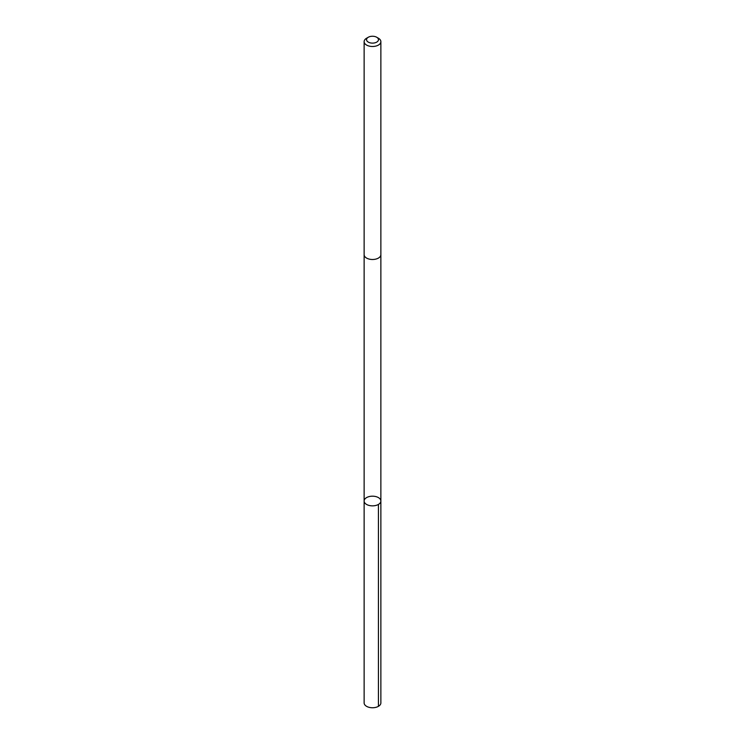 <?xml version="1.0" encoding="UTF-8"?>
<svg xmlns="http://www.w3.org/2000/svg" width="745" height="745" viewBox="0 0 745 745"><rect width="100%" height="100%" fill="white"/><g stroke="black" fill="none" stroke-linecap="round" stroke-linejoin="round"><path stroke-width="1.12" d="M380.853 500.724A8.372 4.833 180 0 1 380.872 501.022A8.372 4.833 180 0 1 372.5 505.855A8.372 4.833 180 0 1 364.128 501.022A8.372 4.833 180 0 1 372.239 496.189A8.372 4.833 180 0 1 380.853 500.724A8.372 4.833 180 0 1 380.872 501.022A8.372 4.833 180 0 1 372.5 505.855A8.372 4.833 180 0 1 364.128 501.022L364.128 702.917A8.372 4.833 0 0 0 364.147 703.215A8.372 4.833 0 0 0 372.761 707.75A8.372 4.833 0 0 0 380.872 702.917L380.872 254.827M368.291 37.25L366.577 38.237A8.372 4.833 0 0 0 364.128 41.655L364.128 254.66A8.372 4.833 0 0 0 364.147 254.958A8.372 4.833 0 0 0 372.761 259.493A8.372 4.833 0 0 0 380.872 254.66L380.872 41.655A8.372 4.833 0 0 0 378.423 38.237L376.709 37.25A5.96 3.436 0 0 0 368.291 37.25A5.96 3.436 0 0 0 366.559 39.895A5.96 3.436 0 0 0 374.949 42.819A5.96 3.436 0 0 0 376.709 37.25M364.128 41.655A8.372 4.833 0 0 0 364.147 41.953A8.372 4.833 0 0 0 372.761 46.488A8.372 4.833 0 0 0 380.872 41.655M378.423 504.439L378.423 706.335M364.128 254.827L364.128 501.022"/></g></svg>
